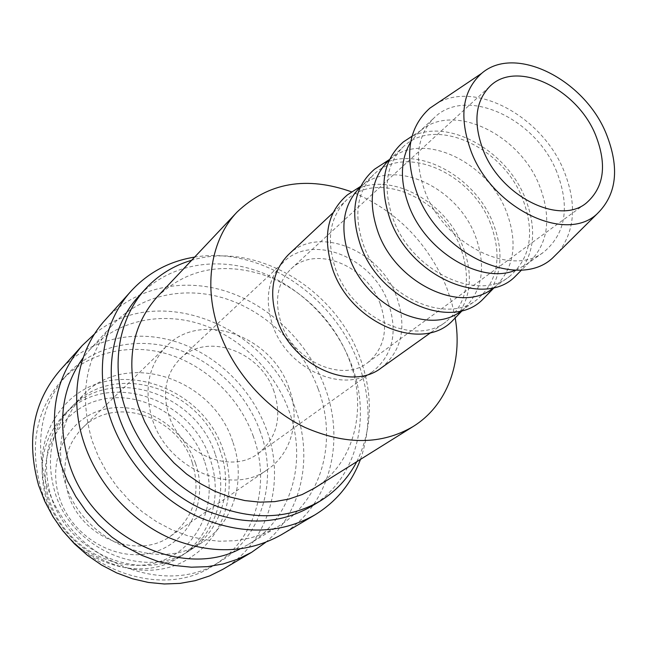 <?xml version="1.0" encoding="UTF-8"?>
<svg xmlns="http://www.w3.org/2000/svg" width="647" height="647" viewBox="0 0 647 647"><rect width="100%" height="100%" fill="white"/><g stroke="black" fill="none" stroke-linecap="round" stroke-linejoin="round"><path stroke-width="0.49" stroke-dasharray="3.23 2.43" d="M215.394 454.647C228.593 491.146 216.769 533.371 185.6 553.104C142.251 584.063 67.466 553.686 50.822 495.553C41.465 461.812 47.336 433.361 68.453 410.198C110.613 364.358 196.227 392.616 215.394 454.647M311.207 506.464C356.893 479.411 372.09 417.469 351.175 363.865C334.879 320.936 298.218 284.826 255.856 270.438C213.518 256.252 167.411 265.221 138.822 296.172M356.764 461.707C372.405 429.349 373.44 394.581 359.878 357.395C335.178 288.562 255.622 240.724 191.641 260.28M281.113 534.883C329.412 506.892 346.113 442.354 324.77 386.922C308.231 342.675 270.406 305.707 226.499 291.409C182.632 277.32 134.697 287.397 105.057 320.111M360.468 459.394C371.265 428.233 370.472 395.875 358.09 362.32C333.739 295.113 259.948 246.062 194.642 257.102M239.932 548.971L248.488 544.362C292.056 518.579 307.665 460.308 288.764 410.214C274.069 370.108 239.883 336.715 200.028 323.945C160.205 311.361 116.606 320.71 89.351 350.237L83.156 357.726M318.025 388.475C302.594 347.051 267.243 312.38 226.199 298.865C185.188 285.537 140.391 294.733 112.497 324.94C85.614 356.052 78.813 394.621 92.076 440.647L98.514 456.831L106.909 472.326L117.123 486.827L128.955 500.05L142.186 511.753L156.55 521.708L171.779 529.747L187.565 535.732L203.619 539.574L219.632 541.224L235.33 540.698L250.429 538.021L264.672 533.298L277.838 526.634C322.424 500.236 337.863 440.227 318.025 388.475M222.932 569.287C268.99 542.607 285.998 481.797 266.621 429.867C251.634 388.418 216.26 354.127 174.884 341.39C133.541 328.838 88.162 339.206 59.904 370.416M265.561 542.429C302.432 511.753 313.261 456.531 295.347 408.653C267.971 325.805 158.2 280.952 94.599 333.876M253.365 436.499C239.552 398.018 206.781 366.153 168.398 354.273C130.039 342.554 87.919 352.041 61.489 380.695C36.014 410.149 29.172 446.09 40.955 488.525C62.266 563.133 157.302 603.271 213.162 565.721C255.436 540.706 271.158 484.579 253.365 436.499M260.191 431.436C246.208 392.64 213.17 360.476 174.496 348.426C135.854 336.545 93.443 346.008 66.851 374.831C41.222 404.472 34.38 440.696 46.309 483.503C67.903 558.798 163.772 599.405 219.964 561.612C262.488 536.444 278.194 479.896 260.191 431.436M220.247 450.975C200.902 388.572 114.818 360.023 72.464 406.073C51.259 429.341 45.379 457.955 54.825 491.922C71.631 550.443 146.893 581.087 190.428 549.974C221.743 530.152 233.567 487.701 220.247 450.975M232.677 441.569C212.863 378.22 125.583 348.935 82.743 395.495C61.295 419.038 55.416 448.08 65.096 482.613C82.315 542.121 158.806 573.452 202.81 541.968C234.489 521.919 246.297 478.869 232.677 441.569M204.403 461.02C190.064 419.005 143.683 390.351 102.444 399.32C61.028 407.626 34.566 454.412 49.277 499.824C63.357 545.389 115.36 575.013 156.792 562.478C198.467 550.621 219.309 502.873 204.403 461.02M210.008 458.723C191.043 397.104 105.946 369.154 64.004 414.767C43.001 437.817 37.13 466.083 46.382 499.581C62.848 557.285 137.107 587.363 180.238 556.566C211.254 536.929 223.078 494.979 210.008 458.723M558.935 251.723C575.167 230.106 576.833 203.134 563.925 170.816C542.501 117.131 476.127 80.333 437.21 103.229M515.708 270.147L526.27 264.534L529.27 262.197C548.421 243.337 551.794 217.764 539.388 185.463C519.549 134.463 453.968 102.444 421.116 130.265L418.237 132.748L410.667 142.008M556.776 171.908C535.845 118.352 465.864 85.857 434.129 117.827C416.862 135.652 413.878 160.359 425.184 191.957C444.796 245.076 512.101 277.692 544.022 251.877C565.85 233.332 570.096 206.676 556.776 171.908M520.148 271.441C534.867 251.643 536.549 227.21 525.202 198.152C506.229 149.554 446.163 116.662 410.263 137.399M492.513 288.602L495.812 286.014C514.527 267.397 518.012 242.496 506.261 211.286C487.417 161.855 423.769 131.284 391.2 158.402L388.014 161.135M522.558 198.58C502.622 146.481 434.274 115.57 402.871 147.176C385.782 164.791 382.612 188.924 393.352 219.6C411.985 271.142 477.486 302.238 509.108 276.77C530.742 258.468 535.231 232.402 522.558 198.58M487.62 294.409C502.015 274.967 503.835 251.214 493.079 223.15C475.035 176.033 416.781 144.54 381.366 164.783M460.89 311.15L464.481 308.304C482.759 289.953 486.326 265.691 475.181 235.524C457.235 187.581 395.438 158.329 363.193 184.751L359.708 187.719M490.483 223.595C471.461 172.87 404.674 143.408 373.634 174.641C356.74 192.022 353.399 215.613 363.63 245.407C381.374 295.469 445.152 325.166 476.443 300.054C497.866 282.003 502.549 256.519 490.483 223.595M457.122 315.938C471.186 296.852 473.111 273.754 462.896 246.636C445.71 200.934 389.195 170.719 354.273 190.469M381.293 367.892C401.908 350.698 407.028 326.986 396.643 296.755C380.193 250.138 318.187 224.744 288.449 254.635M460.341 247.097C442.16 197.675 376.877 169.546 346.218 200.384C329.525 217.538 326.056 240.595 335.809 269.573C352.736 318.219 414.881 346.646 445.823 321.891C467.013 304.09 471.857 279.164 460.341 247.097M157.375 296.658C186.522 269.128 221.767 261.833 263.127 274.765C301.365 288.061 334.475 320.888 349.218 359.756C368.038 408.071 354.71 463.503 314.377 488.178M455.189 317.944L451.671 302.327L446.446 286.912C427.238 241.816 395.729 210.17 351.928 191.973M380.274 304.05C366.784 265.521 315.663 244.59 290.948 268.966C277.215 282.788 274.021 301.057 281.372 323.783C294.037 361.624 342.789 382.854 367.731 362.627C384.528 348.393 388.71 328.87 380.274 304.05M274.045 391.556C261.056 351.604 207.266 331.644 180.489 358.438C165.85 373.319 162.001 392.341 168.924 415.503C180.934 454.267 231.181 474.825 258.331 453.393C276.932 438.019 282.173 417.404 274.045 391.556M388.135 302.481C372.332 257.474 312.452 233.066 283.637 261.93C267.898 278.008 264.259 299.197 272.735 325.506C287.422 369.583 344.067 394.395 373.198 371.176C393.109 354.532 398.091 331.636 388.135 302.481M192.256 462.686C178.054 416.223 114.479 394.84 82.484 427.974C65.614 445.637 60.826 467.538 68.113 493.661C80.875 537.875 138.248 560.488 170.913 535.853C194.076 517.463 201.193 493.071 192.256 462.686M289.039 388.135C271.983 336.003 201.346 310.123 166.619 346.08C148.317 365.304 143.553 389.704 152.336 419.288C167.735 469.415 232.362 496.298 267.729 469.415C292.096 453.046 300.499 418.585 289.039 388.135M195.483 463.252C182.899 426.187 141.895 400.962 105.671 409.017C69.294 416.498 46.374 457.639 59.306 497.308C71.688 537.123 117.018 563.084 153.396 552.279C189.975 542.065 208.569 500.18 195.483 463.252M190.663 557.277C143.545 590.104 64.449 557.52 46.697 495.901C36.636 460.049 42.856 429.551 65.347 404.407C111.001 354.419 202.754 384.536 223.377 450.684C237.74 489.908 224.938 535.91 190.663 557.277M89.351 350.237L112.497 324.94M61.489 380.695L66.851 374.831M72.464 406.073L82.743 395.495M418.237 132.748L434.129 117.827M421.116 130.265L411.985 136.266M389.324 159.898L402.871 147.176M391.2 158.402L389.518 159.502M360.25 187.209L373.634 174.641M363.193 184.751L360.646 186.385M333.003 212.79L346.218 200.384M290.948 268.966L490.127 86.091M180.489 358.438L283.637 261.93M82.484 427.974L166.619 346.08M64.004 414.767L68.453 410.198M180.238 556.566L185.6 553.104M170.913 535.853L267.729 469.415M258.331 453.393L373.198 371.176M367.731 362.627L586.125 203.198M431.064 332.412L445.823 321.891M464.481 308.304L462.379 310.487M461.497 310.714L476.443 300.054M495.812 286.014L494.405 287.454M493.976 287.559L509.108 276.77M529.27 262.197L521.595 269.977M526.27 264.534L544.022 251.877M190.428 549.974L202.81 541.968M213.162 565.721L219.964 561.612M248.488 544.362L277.838 526.634"/><path stroke-width="0.97" d="M191.641 260.28C173.768 265.488 158.475 274.918 145.761 288.594L138.822 296.172C112.319 324.592 103.488 371.427 118.595 415.811C132.061 455.884 163.934 491.51 201.759 508.922C242.14 525.825 278.622 525 311.207 506.464L319.998 501.15C335.906 491.356 348.159 478.214 356.764 461.707M145.761 288.594C119.088 317.184 110.265 364.423 125.599 409.26C139.259 449.738 171.487 485.776 209.677 503.431C250.438 520.56 287.211 519.8 319.998 501.15M194.642 257.102C169.482 261.137 148.3 272.468 131.09 291.101L105.057 320.111C78.052 349.655 68.857 397.436 83.892 442.54C97.349 483.471 129.683 519.743 168.366 537.455C209.652 554.625 247.235 553.767 281.113 534.883L314.668 515.036C336.311 501.821 351.58 483.269 360.468 459.394M131.09 291.101C103.423 321.357 94.227 370.78 110.127 417.703C124.378 460.292 158.151 498.23 198.297 516.904C241.145 535.02 279.933 534.398 314.668 515.036M83.156 357.726C61.934 387.464 57.162 422.362 68.841 462.403C90.54 536.169 181.508 579.987 239.932 548.971M94.599 333.876L82.161 345.619L59.904 370.416C33.151 401.876 26.058 440.195 38.61 485.379L44.797 501.36L52.933 516.621L62.896 530.88L74.486 543.868L87.482 555.336L101.644 565.082L116.695 572.927L132.352 578.741L148.317 582.437L164.306 583.982L180.02 583.384L195.2 580.666L209.579 575.927L222.932 569.287L251.61 552.328L265.561 542.429M82.161 345.619C54.744 377.864 47.66 417.428 60.899 464.295L67.385 480.875L75.893 496.742L86.277 511.575L98.336 525.105L111.842 537.067L126.529 547.249L142.13 555.466L158.329 561.58L174.836 565.51L191.326 567.201L207.525 566.659L223.142 563.941L237.918 559.121L251.61 552.328M437.21 103.229L429.818 108.203C408.249 127.645 403.987 155.976 417.032 193.202C439.539 254.611 518.36 290.438 552.619 257.991L558.935 251.723M606.11 133.444C584.217 79.338 514.875 44.295 481.611 73.386C462.136 91.13 458.699 117.301 471.299 151.908C492.941 208.965 565.777 243.409 596.914 214.044C616.826 194.771 619.891 167.905 606.11 133.444M410.667 142.008C400.283 159.655 399.725 180.99 408.993 206.021C426.13 252.298 481.578 284.785 515.708 270.147M410.263 137.399L403.38 141.919C382.984 159.874 378.649 185.932 390.367 220.085C410.489 276.059 482.767 307.851 514.365 277.304L520.148 271.441M389.324 159.898L388.014 161.135C371.022 178.629 367.763 202.495 378.244 232.726C396.417 283.507 461.052 313.892 492.513 288.602L493.976 287.559M381.366 164.783L374.532 169.215C354.103 186.926 349.493 212.491 360.702 245.917C379.935 300.507 450.773 330.746 481.942 300.232L487.62 294.409M360.25 187.209L359.708 187.719C342.91 204.986 339.505 228.31 349.493 257.684C366.817 307.026 429.77 336.084 460.89 311.15L461.497 310.714M354.273 190.469L347.504 194.804C327.058 212.265 322.206 237.36 332.946 270.09C351.353 323.371 420.825 352.178 451.541 321.729L457.122 315.938M333.003 212.79L288.449 254.635C272.25 271.23 268.554 293.131 277.353 320.338C292.614 365.992 351.224 391.799 381.293 367.892L431.064 332.412M413.109 426.535L314.377 488.178L302.149 494.551L288.861 499.072L274.716 501.635L259.965 502.145L244.865 500.576L229.693 496.912L214.731 491.21L200.271 483.544L186.595 474.057L173.962 462.904L162.632 450.312L152.821 436.515L144.718 421.787L138.466 406.413C125.356 362.288 131.665 325.708 157.375 296.658L237.19 211.933C210.914 239.236 202.923 286.37 219.373 331.798C233.907 372.478 266.823 409.179 304.996 427.432C345.716 445.185 381.754 444.885 413.109 426.535C447.392 405.362 462.904 361.988 455.189 317.944M351.928 191.973C306.589 175.79 268.343 182.446 237.19 211.933M483.22 150.274C472.957 122.615 475.262 101.223 490.127 86.091C516.904 59.564 576.938 88.558 595.531 134.891C607.282 164.775 604.152 187.541 586.125 203.198C559.259 225.463 500.883 196.445 483.22 150.274M481.611 73.386L429.818 108.203M411.985 136.266L403.38 141.919M389.518 159.502L374.532 169.215M360.646 186.385L347.504 194.804M462.379 310.487L451.541 321.729M494.405 287.454L481.942 300.232M521.595 269.977L514.365 277.304M596.914 214.044L552.619 257.991"/></g></svg>
